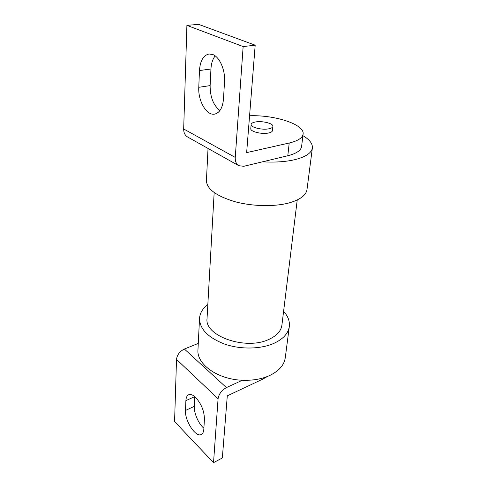 <?xml version="1.0" encoding="UTF-8"?>
<svg xmlns="http://www.w3.org/2000/svg" width="487" height="487" viewBox="0 0 487 487"><rect width="100%" height="100%" fill="white"/><g stroke="black" fill="none" stroke-linecap="round" stroke-linejoin="round"><path stroke-width="0.73" d="M195.64 397.435C201.344 403.833 204.272 411.077 204.43 419.167L203.84 429.108C203.639 431.908 202.799 433.698 201.314 434.477C195.78 437.843 184.664 420.707 185.492 410.456L185.894 400.643C186.052 397.538 186.965 395.578 188.633 394.75C190.581 393.953 192.913 394.854 195.64 397.435M212.819 54.538C219.661 57.028 225.378 70.189 224.525 81.615L223.496 98.934C222.669 107.755 219.747 112.807 214.718 114.104C206.695 115.955 197.947 101.028 198.775 87.313L199.469 70.53C200.163 60.832 203.353 55.317 209.039 53.978L212.819 54.538M243.147 46.563L255.188 45.188L198.58 24.35L186.905 25.373L243.147 46.563L235.258 157.417C235.081 161.349 236.262 164.107 238.794 165.702L243.75 166.298L262.511 161.806C275.088 162.536 286.015 161.781 295.299 159.559C306.013 156.747 311.71 152.839 312.386 147.823C312.66 143.586 309.501 139.538 302.908 135.666M206.433 180.44L206.415 180.762C206.914 189.175 216.52 196.182 235.239 201.776C253.137 206.579 275.697 206.865 290.252 202.586C300.68 199.353 306.268 194.958 307.017 189.388L312.356 148.072M269.055 128.757C271.49 128.227 272.775 127.43 272.915 126.358C273.487 123.381 261.787 120.575 255.139 122.042C252.613 122.566 251.274 123.381 251.134 124.495C250.513 127.436 262.42 130.303 269.055 128.757M251.134 124.495L250.793 128.671C250.172 131.648 262.036 134.54 268.66 132.963C271.082 132.427 272.367 131.612 272.507 130.534L272.915 126.358M207.054 318.285L207.036 318.626C204.382 335.939 245.625 350.567 268.727 339.476C276.738 335.829 281.133 331.02 281.918 325.042L297.234 199.962M207.833 304.527C202.598 308.514 199.828 313.208 199.518 318.614C199.822 329.23 208.235 337.734 224.75 344.139C240.541 349.587 260.569 349.24 273.743 343.438C283.19 339.074 288.389 333.364 289.333 326.308C289.844 321.061 287.927 316.069 283.592 311.339M197.965 349.605L197.947 350.031C196.681 364.27 217.726 379.434 242.349 380.25C252.832 380.651 262.049 379.02 269.999 375.355C279.221 370.79 284.323 364.842 285.303 357.525L289.29 326.667M198.276 343.408L184.372 349.039L226.449 387.597L242.349 380.25M213.531 462.65L218.079 398.725L176.513 359.4L174.577 421.59L213.531 462.65L222.34 457.963L227.289 395.828L262.98 379.026L267.393 376.481M176.513 359.4C177.122 354.81 179.74 351.352 184.372 349.039M226.449 387.597C221.676 390.245 218.888 393.953 218.079 398.725M203.889 428.243C198.574 423.921 193.863 413.086 194.319 406.347L194.794 396.662M219.911 110.567C213.367 105.295 210.11 96.98 210.122 85.609L210.944 68.996C211.261 63.456 212.673 59.085 215.187 55.895M255.188 45.188L246.641 152.632L289.217 143.014C297.959 140.907 302.591 137.894 303.109 133.986C304.576 124.392 274.851 114.81 249.575 115.76M186.905 25.373L183.678 128.982L235.258 157.417M262.511 161.806L287.799 155.749C296.473 153.539 301.082 150.404 301.617 146.35L303.091 134.181M238.794 165.702L187.483 136.92C184.938 135.331 183.666 132.683 183.678 128.982M262.98 379.026L263.102 377.949M289.217 143.014L287.799 155.749M198.775 87.313L210.122 85.609M199.469 70.53L210.944 68.996M185.894 400.643L194.733 396.607M185.492 410.456L194.319 406.347M199.518 318.614L197.947 350.031M207.036 318.626L214.164 192.584M208.034 148.45L206.415 180.762"/></g></svg>
